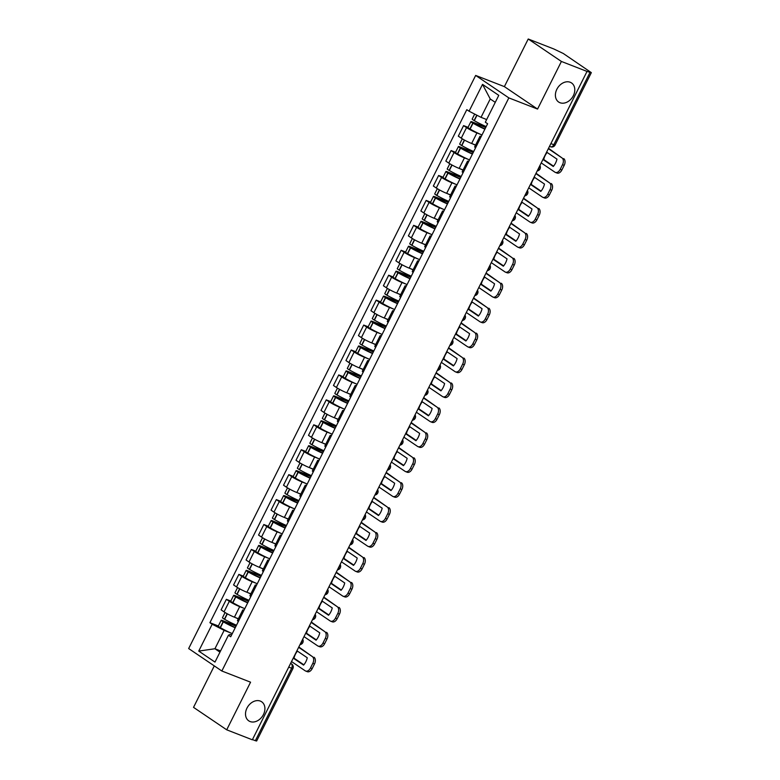 <?xml version="1.0" encoding="UTF-8"?>
<svg xmlns="http://www.w3.org/2000/svg" width="780" height="780" viewBox="0 0 780 780"><rect width="100%" height="100%" fill="white"/><g stroke="black" fill="none" stroke-linecap="round" stroke-linejoin="round"><path stroke-width="1.17" d="M260.335 701.083A11.505 8.755 -55.9 0 1 261.661 701.785A11.505 8.755 -55.9 0 1 262.987 715.387A11.505 8.755 -55.9 0 1 250.088 721.539A11.505 8.755 -55.9 0 1 248.761 720.847A11.505 8.755 -55.9 0 1 247.435 707.245A11.505 8.755 -55.9 0 1 260.335 701.083M570.219 82.261A11.505 8.755 -55.9 0 1 571.545 82.963A11.505 8.755 -55.9 0 1 572.871 96.564A11.505 8.755 -55.9 0 1 559.972 102.716A11.505 8.755 -55.9 0 1 558.646 102.024A11.505 8.755 -55.9 0 1 557.32 88.423A11.505 8.755 -55.9 0 1 570.219 82.261M214.295 665.896L193.528 707.362L226.707 729.817L252.34 739.801L587.028 71.428L561.405 61.454L528.226 39L504.377 86.629L475.663 75.436L188.662 648.55L221.851 671.005L508.843 97.89L537.557 109.073L561.405 61.454M528.226 39L553.849 48.984L563.316 53.508L591.337 72.638L555.077 145.031L553.8 144.729L590.05 72.335L591.337 72.638M226.707 729.817L250.565 682.188L221.851 671.005M288.707 667.163L292.9 668.606L256.639 741L255.362 740.698L291.613 668.304A3.598 2.301 -68.7 0 0 291.281 663.8L290.618 663.351M252.447 739.567L255.362 740.698M590.05 72.335L587.028 71.428M480.314 134.248L476.921 132.931A8.268 0.916 -153.4 0 1 466.547 127.608L463.593 125.609L458.308 136.159L461.263 138.157A8.268 0.916 26.6 0 0 471.637 143.481L475.595 145.022M480.841 137.261A8.268 0.916 -153.4 0 1 479.963 136.295A8.268 0.916 -153.4 0 1 481.26 136.412M468.039 127.345L463.593 125.609M479.963 136.295L474.688 146.845A8.268 0.916 26.6 0 0 475.556 147.81M467.834 159.188L464.431 157.862A8.268 0.916 -153.4 0 1 454.058 152.539L451.113 150.55L445.828 161.089L448.773 163.088A8.268 0.916 26.6 0 0 459.147 168.412L463.115 169.952M468.351 162.191A8.268 0.916 -153.4 0 1 467.483 161.226A8.268 0.916 -153.4 0 1 468.78 161.343M455.549 152.275L451.113 150.55M467.483 161.226L462.199 171.775A8.268 0.916 26.6 0 0 463.066 172.741M455.344 184.119L451.952 182.793A8.268 0.916 -153.4 0 1 441.577 177.47L438.623 175.48L433.339 186.03L436.293 188.019A8.268 0.916 26.6 0 0 446.667 193.343L450.625 194.883M455.871 187.122A8.268 0.916 -153.4 0 1 454.994 186.157A8.268 0.916 -153.4 0 1 456.29 186.274M443.069 177.206L438.623 175.48M454.994 186.157L449.719 196.706A8.268 0.916 26.6 0 0 450.587 197.672M442.865 209.05L439.462 207.724A8.268 0.916 -153.4 0 1 429.088 202.41L426.143 200.411L420.859 210.961L423.803 212.95A8.268 0.916 26.6 0 0 434.177 218.273L438.145 219.814M443.381 212.053A8.268 0.916 -153.4 0 1 442.514 211.088A8.268 0.916 -153.4 0 1 443.81 211.204M430.579 202.137L426.143 200.411M442.514 211.088L437.229 221.637A8.268 0.916 26.6 0 0 438.097 222.602M430.375 233.98L426.982 232.655A8.268 0.916 -153.4 0 1 416.608 227.341L413.654 225.342L408.369 235.891L411.323 237.89A8.268 0.916 26.6 0 0 421.697 243.204L425.656 244.745M430.901 236.983A8.268 0.916 -153.4 0 1 430.024 236.018A8.268 0.916 -153.4 0 1 431.32 236.135M418.099 227.068L413.654 225.342M430.024 236.018L424.749 246.568A8.268 0.916 26.6 0 0 425.617 247.533M417.895 258.911L414.492 257.585A8.268 0.916 -153.4 0 1 404.118 252.272L401.173 250.273L395.889 260.822L398.834 262.821A8.268 0.916 26.6 0 0 409.207 268.135L413.176 269.675M418.411 261.924A8.268 0.916 -153.4 0 1 417.544 260.949A8.268 0.916 -153.4 0 1 418.84 261.066M405.61 252.008L401.173 250.273M417.544 260.949L412.259 271.498A8.268 0.916 26.6 0 0 413.127 272.464M405.405 283.842L402.012 282.516A8.268 0.916 -153.4 0 1 391.638 277.202L388.684 275.203L383.399 285.753L386.353 287.752A8.268 0.916 26.6 0 0 396.727 293.065L400.686 294.616M405.931 286.855A8.268 0.916 -153.4 0 1 405.054 285.88A8.268 0.916 -153.4 0 1 406.351 285.997M393.13 276.939L388.684 275.203M405.054 285.88L399.779 296.429A8.268 0.916 26.6 0 0 400.647 297.404M392.925 308.773L389.522 307.447A8.268 0.916 -153.4 0 1 379.148 302.133L376.204 300.134L370.919 310.684L373.864 312.683A8.268 0.916 26.6 0 0 384.238 317.996L388.206 319.546M393.442 311.785A8.268 0.916 -153.4 0 1 392.574 310.82A8.268 0.916 -153.4 0 1 393.871 310.927M380.64 301.87L376.204 300.134M392.574 310.82L387.29 321.36A8.268 0.916 26.6 0 0 388.157 322.335M380.435 333.703L377.042 332.387A8.268 0.916 -153.4 0 1 366.668 327.064L363.714 325.065L358.43 335.615L361.384 337.613A8.268 0.916 26.6 0 0 371.758 342.927L375.716 344.477M380.952 336.716A8.268 0.916 -153.4 0 1 380.084 335.751A8.268 0.916 -153.4 0 1 381.381 335.868M368.16 326.8L363.714 325.065M380.084 335.751L374.81 346.3A8.268 0.916 26.6 0 0 375.677 347.266M367.945 358.634L364.552 357.318A8.268 0.916 -153.4 0 1 354.178 351.994L351.234 349.996L345.95 360.545L348.894 362.544A8.268 0.916 26.6 0 0 359.268 367.868L363.236 369.408M368.472 361.647A8.268 0.916 -153.4 0 1 367.604 360.682A8.268 0.916 -153.4 0 1 368.901 360.799M355.67 351.731L351.234 349.996M367.604 360.682L362.32 371.231A8.268 0.916 26.6 0 0 363.188 372.197M355.465 383.575L352.072 382.249A8.268 0.916 -153.4 0 1 341.698 376.925L338.744 374.936L333.46 385.476L336.414 387.475A8.268 0.916 26.6 0 0 346.788 392.798L350.747 394.339M355.982 386.578A8.268 0.916 -153.4 0 1 355.115 385.613A8.268 0.916 -153.4 0 1 356.411 385.729M343.19 376.662L338.744 374.936M355.115 385.613L349.84 396.162A8.268 0.916 26.6 0 0 350.707 397.127M342.976 408.505L339.583 407.18A8.268 0.916 -153.4 0 1 329.209 401.856L326.264 399.867L320.98 410.416L323.924 412.406A8.268 0.916 26.6 0 0 334.298 417.729L338.267 419.269M343.502 411.508A8.268 0.916 -153.4 0 1 342.635 410.543A8.268 0.916 -153.4 0 1 343.931 410.66M330.7 401.593L326.264 399.867M342.635 410.543L337.35 421.093A8.268 0.916 26.6 0 0 338.218 422.058M330.496 433.436L327.103 432.11A8.268 0.916 -153.4 0 1 316.729 426.796L313.774 424.798L308.49 435.347L311.444 437.336A8.268 0.916 26.6 0 0 321.818 442.66L325.777 444.2M331.012 436.439A8.268 0.916 -153.4 0 1 330.145 435.474A8.268 0.916 -153.4 0 1 331.441 435.591M318.221 426.523L313.774 424.798M330.145 435.474L324.87 446.023A8.268 0.916 26.6 0 0 325.738 446.989M318.006 458.367L314.613 457.041A8.268 0.916 -153.4 0 1 304.239 451.727L301.294 449.728L296.01 460.278L298.954 462.277A8.268 0.916 26.6 0 0 309.328 467.59L313.297 469.131M318.532 461.37A8.268 0.916 -153.4 0 1 317.665 460.405A8.268 0.916 -153.4 0 1 318.962 460.522M305.731 451.454L301.294 449.728M317.665 460.405L312.38 470.954A8.268 0.916 26.6 0 0 313.248 471.919M305.526 483.298L302.133 481.972A8.268 0.916 -153.4 0 1 291.759 476.658L288.805 474.659L283.52 485.209L286.474 487.207A8.268 0.916 26.6 0 0 296.849 492.521L300.807 494.062M306.043 486.31A8.268 0.916 -153.4 0 1 305.175 485.335A8.268 0.916 -153.4 0 1 306.472 485.452M293.251 476.395L288.805 474.659M305.175 485.335L299.9 495.885A8.268 0.916 26.6 0 0 300.768 496.85M293.036 508.228L289.643 506.902A8.268 0.916 -153.4 0 1 279.269 501.589L276.325 499.59L271.04 510.139L273.985 512.138A8.268 0.916 26.6 0 0 284.359 517.452L288.327 519.002M293.563 511.241A8.268 0.916 -153.4 0 1 292.695 510.266A8.268 0.916 -153.4 0 1 293.992 510.383M280.761 501.325L276.325 499.59M292.695 510.266L287.41 520.816A8.268 0.916 26.6 0 0 288.278 521.791M280.556 533.159L277.154 531.833A8.268 0.916 -153.4 0 1 266.789 526.519L263.835 524.521L258.55 535.07L261.505 537.069A8.268 0.916 26.6 0 0 271.879 542.383L275.837 543.933M281.073 536.172A8.268 0.916 -153.4 0 1 280.205 535.207A8.268 0.916 -153.4 0 1 281.502 535.314M268.281 526.256L263.835 524.521M280.205 535.207L274.93 545.746A8.268 0.916 26.6 0 0 275.798 546.721M268.067 558.09L264.673 556.774A8.268 0.916 -153.4 0 1 254.299 551.45L251.345 549.451L246.07 560.001L249.015 562A8.268 0.916 26.6 0 0 259.389 567.313L263.357 568.864M268.593 561.103A8.268 0.916 -153.4 0 1 267.725 560.137A8.268 0.916 -153.4 0 1 269.022 560.255M255.791 551.187L251.345 549.451M267.725 560.137L262.441 570.687A8.268 0.916 26.6 0 0 263.308 571.652M255.586 583.021L252.184 581.704A8.268 0.916 -153.4 0 1 241.82 576.381L238.865 574.382L233.581 584.932L236.535 586.931A8.268 0.916 26.6 0 0 246.909 592.254L250.868 593.794M256.103 586.033A8.268 0.916 -153.4 0 1 255.235 585.068A8.268 0.916 -153.4 0 1 256.532 585.185M243.311 576.118L238.865 574.382M255.235 585.068L249.961 595.618A8.268 0.916 26.6 0 0 250.828 596.583M243.097 607.961L239.704 606.635A8.268 0.916 -153.4 0 1 229.33 601.312L226.375 599.323L221.101 609.862L224.045 611.861A8.268 0.916 26.6 0 0 234.419 617.185L238.387 618.725M243.623 610.964A8.268 0.916 -153.4 0 1 242.755 609.999A8.268 0.916 -153.4 0 1 244.052 610.116M230.822 601.048L226.375 599.323M242.755 609.999L237.471 620.548A8.268 0.916 26.6 0 0 238.339 621.514M495.271 102.365L490.23 98.962L481.026 117.341L486.671 119.535M481.026 117.341L469.082 111.209L482.527 84.367L498.771 95.355L485.326 122.207L487.607 123.747L230.704 636.773L228.433 635.232L214.987 662.083L198.734 651.085L212.179 624.234L224.133 630.357L214.929 648.745L219.96 652.148M469.082 111.209L466.801 109.678L209.908 622.693L212.179 624.234M475.663 75.436L508.843 97.89M504.377 86.629L537.557 109.073M220.564 650.939L214.929 648.745L198.734 651.085M230.617 632.892L224.133 630.357M228.433 635.232L230.129 634.423L231.592 634.988M218.341 625.979L209.908 622.693M482.527 84.367L490.23 98.962M543.046 159.266L543.728 159.53A11.154 7.137 111.3 0 1 545.132 155.561A11.154 7.137 111.3 0 1 547.141 152.48M486.184 126.584A13.669 1.511 -153.4 0 1 474.298 120.656L474.103 120.539A4.543 0.497 -153.4 0 1 472.173 119.087L474.679 114.085M484.868 118.833A13.669 1.511 26.6 0 0 486.613 119.652M485.862 127.218L472.514 122.021A4.543 0.497 26.6 0 0 470.896 121.641A4.543 0.497 26.6 0 0 472.826 123.103L473.021 123.211A13.669 1.511 26.6 0 0 484.897 129.149M470.896 121.641L467.971 127.472A4.543 0.497 26.6 0 0 469.901 128.934L470.096 129.051A13.669 1.511 26.6 0 0 481.981 134.979M485.043 128.866A11.329 1.248 -153.4 0 1 474.113 123.513L472.982 122.684L473.772 122.869L485.716 127.52M541.222 162.913L554.892 172.166A5.392 3.451 -68.7 0 0 555.341 172.399A5.392 3.451 -68.7 0 0 560.196 169.338L562.517 164.697A5.392 3.451 -68.7 0 0 562.019 157.94L548.525 148.327M548.34 148.688L562.019 157.94M543.728 159.53L553.547 166.169M563.696 158.594A5.392 3.451 111.3 0 1 564.193 165.35L562.517 164.697M560.196 169.338L561.873 169.991L564.193 165.35M561.873 169.991A5.392 3.451 111.3 0 1 557.008 173.053L555.341 172.399M546.624 152.12L556.969 159.12A11.154 7.137 -68.7 0 1 553.283 166.481L542.938 159.471M530.566 184.197L531.239 184.46A11.154 7.137 111.3 0 1 532.652 180.492A11.154 7.137 111.3 0 1 534.661 177.411M473.694 151.515A13.669 1.511 -153.4 0 1 461.819 145.587L461.614 145.47A4.543 0.497 -153.4 0 1 459.693 144.017L462.286 138.82M472.387 143.764A13.669 1.511 26.6 0 0 475.507 145.207M473.382 152.159L460.024 146.952A4.543 0.497 26.6 0 0 458.406 146.572A4.543 0.497 26.6 0 0 460.337 148.034L460.531 148.142A13.669 1.511 26.6 0 0 472.417 154.079M458.406 146.572L455.491 152.402A4.543 0.497 26.6 0 0 457.411 153.865L457.616 153.982A13.669 1.511 26.6 0 0 469.492 159.91M472.553 153.797A11.329 1.248 -153.4 0 1 461.633 148.444L460.502 147.615L461.282 147.8L473.226 152.461M528.733 187.844L542.412 197.096A5.392 3.451 -68.7 0 0 542.851 197.33A5.392 3.451 -68.7 0 0 547.716 194.269L550.036 189.628A5.392 3.451 -68.7 0 0 549.529 182.871L536.035 173.257M535.86 173.618L549.529 182.871M531.239 184.46L541.067 191.11M551.207 183.524A5.392 3.451 111.3 0 1 551.704 190.281L550.036 189.628M547.716 194.269L549.383 194.922L551.704 190.281M549.383 194.922A5.392 3.451 111.3 0 1 544.528 197.983L542.851 197.33M534.134 177.06L544.479 184.06A11.154 7.137 -68.7 0 1 540.803 191.412L530.458 184.411M518.076 209.128L518.758 209.391A11.154 7.137 111.3 0 1 520.163 205.423A11.154 7.137 111.3 0 1 522.171 202.342M461.214 176.455A13.669 1.511 -153.4 0 1 449.329 170.518L449.134 170.41A4.543 0.497 -153.4 0 1 447.203 168.948L449.806 163.751M459.898 168.704A13.669 1.511 26.6 0 0 463.018 170.137M460.892 177.089L447.544 171.883A4.543 0.497 26.6 0 0 445.926 171.502A4.543 0.497 26.6 0 0 447.856 172.965L448.052 173.082A13.669 1.511 26.6 0 0 459.927 179.01M445.926 171.502L443.001 177.333A4.543 0.497 26.6 0 0 444.931 178.796L445.127 178.912A13.669 1.511 26.6 0 0 457.012 184.841M460.063 178.737A11.329 1.248 -153.4 0 1 449.144 173.374L448.012 172.546L448.802 172.731L460.746 177.392M516.253 212.774L529.922 222.027A5.392 3.451 -68.7 0 0 530.371 222.261A5.392 3.451 -68.7 0 0 535.226 219.2L537.547 214.568A5.392 3.451 -68.7 0 0 537.05 207.802L523.556 198.188M523.37 198.549L537.05 207.802M518.758 209.391L528.577 216.041M538.726 208.455A5.392 3.451 111.3 0 1 539.224 215.212L537.547 214.568M535.226 219.2L536.903 219.853L539.224 215.212M536.903 219.853A5.392 3.451 111.3 0 1 532.038 222.914L530.371 222.261M521.654 201.991L531.999 208.991A11.154 7.137 -68.7 0 1 528.313 216.343L517.969 209.342M505.586 234.059L506.269 234.322A11.154 7.137 111.3 0 1 507.683 230.353A11.154 7.137 111.3 0 1 509.691 227.272M448.724 201.386A13.669 1.511 -153.4 0 1 436.849 195.448L436.644 195.341A4.543 0.497 -153.4 0 1 434.723 193.879L437.317 188.682M447.418 193.635A13.669 1.511 26.6 0 0 450.538 195.068M448.412 202.02L435.055 196.814A4.543 0.497 26.6 0 0 433.436 196.433A4.543 0.497 26.6 0 0 435.367 197.896L435.562 198.013A13.669 1.511 26.6 0 0 447.447 203.941M433.436 196.433L430.521 202.274A4.543 0.497 26.6 0 0 432.442 203.726L432.647 203.843A13.669 1.511 26.6 0 0 444.522 209.771M447.584 203.668A11.329 1.248 -153.4 0 1 436.663 198.305L448.256 202.322M503.763 237.705L517.442 246.958A5.392 3.451 -68.7 0 0 517.881 247.192A5.392 3.451 -68.7 0 0 522.746 244.13L525.067 239.499A5.392 3.451 -68.7 0 0 524.56 232.742L511.066 223.129M510.89 223.48L524.56 232.742M506.269 234.322L516.097 240.971M526.237 233.386A5.392 3.451 111.3 0 1 526.734 240.152L525.067 239.499M522.746 244.13L524.413 244.784L526.734 240.152M524.413 244.784A5.392 3.451 111.3 0 1 519.558 247.845L517.881 247.192M509.165 226.922L519.509 233.922A11.154 7.137 -68.7 0 1 515.833 241.274L505.489 234.273M493.106 258.989L493.789 259.252A11.154 7.137 111.3 0 1 495.193 255.284A11.154 7.137 111.3 0 1 497.201 252.203M436.244 226.317A13.669 1.511 -153.4 0 1 424.359 220.379L424.164 220.272A4.543 0.497 -153.4 0 1 422.233 218.809L424.837 213.613M434.928 218.566A13.669 1.511 26.6 0 0 438.048 219.999M435.923 226.951L422.575 221.744A4.543 0.497 26.6 0 0 420.956 221.364A4.543 0.497 26.6 0 0 422.887 222.826L423.082 222.944A13.669 1.511 26.6 0 0 434.957 228.871M420.956 221.364L418.031 227.204A4.543 0.497 26.6 0 0 419.962 228.657L420.157 228.774A13.669 1.511 26.6 0 0 432.042 234.702M435.094 228.599A11.329 1.248 -153.4 0 1 424.174 223.236L435.776 227.253M491.283 262.636L504.952 271.889A5.392 3.451 -68.7 0 0 505.401 272.123A5.392 3.451 -68.7 0 0 510.257 269.061L512.577 264.43A5.392 3.451 -68.7 0 0 512.08 257.673L498.586 248.059M498.401 248.41L512.08 257.673M493.789 259.252L503.607 265.902M513.757 258.317A5.392 3.451 111.3 0 1 514.254 265.083L512.577 264.43M510.257 269.061L511.933 269.714L514.254 265.083M511.933 269.714A5.392 3.451 111.3 0 1 507.068 272.776L505.401 272.123M496.685 251.852L507.029 258.853A11.154 7.137 -68.7 0 1 503.344 266.204L492.999 259.204M480.616 283.92L481.299 284.183A11.154 7.137 111.3 0 1 482.713 280.225A11.154 7.137 111.3 0 1 484.721 277.134M423.755 251.248A13.669 1.511 -153.4 0 1 411.879 245.32L411.674 245.203A4.543 0.497 -153.4 0 1 409.744 243.74L412.347 238.543M422.448 243.496A13.669 1.511 26.6 0 0 425.568 244.93M423.442 251.881L410.085 246.675A4.543 0.497 26.6 0 0 408.466 246.295A4.543 0.497 26.6 0 0 410.397 247.757L410.592 247.874A13.669 1.511 26.6 0 0 422.477 253.802M408.466 246.295L405.551 252.135A4.543 0.497 26.6 0 0 407.472 253.588L407.677 253.705A13.669 1.511 26.6 0 0 419.552 259.633M422.614 253.529A11.329 1.248 -153.4 0 1 411.694 248.167L423.286 252.184M478.793 287.567L492.473 296.829A5.392 3.451 -68.7 0 0 492.911 297.053A5.392 3.451 -68.7 0 0 497.776 293.992L500.097 289.36A5.392 3.451 -68.7 0 0 499.59 282.604L486.096 272.99M485.921 273.351L499.59 282.604M481.299 284.183L491.127 290.833M501.267 283.257A5.392 3.451 111.3 0 1 501.764 290.014L500.097 289.36M497.776 293.992L499.444 294.645L501.764 290.014M499.444 294.645A5.392 3.451 111.3 0 1 494.588 297.706L492.911 297.053M484.195 276.783L494.54 283.784A11.154 7.137 -68.7 0 1 490.864 291.135L480.519 284.135M468.136 308.851L468.819 309.114A11.154 7.137 111.3 0 1 470.223 305.156A11.154 7.137 111.3 0 1 472.231 302.065M411.274 276.178A13.669 1.511 -153.4 0 1 399.389 270.25L399.194 270.133A4.543 0.497 -153.4 0 1 397.264 268.671L399.867 263.474M409.958 268.427A13.669 1.511 26.6 0 0 413.078 269.86M410.953 276.812L397.605 271.615A4.543 0.497 26.6 0 0 395.986 271.235A4.543 0.497 26.6 0 0 397.917 272.688L398.112 272.805A13.669 1.511 26.6 0 0 409.988 278.733M395.986 271.235L393.061 277.066A4.543 0.497 26.6 0 0 394.992 278.528L395.187 278.635A13.669 1.511 26.6 0 0 407.072 284.573M410.124 278.46A11.329 1.248 -153.4 0 1 399.204 273.098L410.806 277.115M466.313 312.507L479.983 321.76A5.392 3.451 -68.7 0 0 480.431 321.994A5.392 3.451 -68.7 0 0 485.287 318.923L487.607 314.291A5.392 3.451 -68.7 0 0 487.11 307.535L473.616 297.921M473.431 298.282L487.11 307.535M468.819 309.114L478.637 315.764M488.787 308.188A5.392 3.451 111.3 0 1 489.284 314.944L487.607 314.291M485.287 318.923L486.964 319.576L489.284 314.944M486.964 319.576A5.392 3.451 111.3 0 1 482.098 322.637L480.431 321.994M471.715 301.714L482.06 308.714A11.154 7.137 -68.7 0 1 478.374 316.066L468.029 309.065M455.647 333.781L456.329 334.045A11.154 7.137 111.3 0 1 457.743 330.086A11.154 7.137 111.3 0 1 459.752 327.005M398.785 301.109A13.669 1.511 -153.4 0 1 386.909 295.181L386.704 295.064A4.543 0.497 -153.4 0 1 384.774 293.602L387.377 288.405M397.478 293.358A13.669 1.511 26.6 0 0 400.598 294.801M398.473 301.743L385.115 296.546A4.543 0.497 26.6 0 0 383.497 296.166A4.543 0.497 26.6 0 0 385.427 297.619L385.622 297.736A13.669 1.511 26.6 0 0 397.507 303.664M383.497 296.166L380.581 301.997A4.543 0.497 26.6 0 0 382.502 303.459L382.707 303.566A13.669 1.511 26.6 0 0 394.582 309.504M397.644 303.391A11.329 1.248 -153.4 0 1 386.724 298.028L398.317 302.045M453.823 337.438L467.503 346.69A5.392 3.451 -68.7 0 0 467.941 346.924A5.392 3.451 -68.7 0 0 472.807 343.853L475.127 339.222A5.392 3.451 -68.7 0 0 474.62 332.465L461.126 322.852M460.951 323.212L474.62 332.465M456.329 334.045L466.157 340.694M476.297 333.119A5.392 3.451 111.3 0 1 476.794 339.875L475.127 339.222M472.807 343.853L474.474 344.506L476.794 339.875M474.474 344.506A5.392 3.451 111.3 0 1 469.619 347.578L467.941 346.924M459.225 326.644L469.57 333.645A11.154 7.137 -68.7 0 1 465.894 340.997L455.54 333.996M443.167 358.712L443.849 358.985A11.154 7.137 111.3 0 1 445.253 355.017A11.154 7.137 111.3 0 1 447.262 351.936M386.305 326.04A13.669 1.511 -153.4 0 1 374.419 320.112L374.224 319.995A4.543 0.497 -153.4 0 1 372.294 318.542L374.897 313.346M384.988 318.289A13.669 1.511 26.6 0 0 388.108 319.732M385.983 326.674L372.635 321.477A4.543 0.497 26.6 0 0 371.017 321.097A4.543 0.497 26.6 0 0 372.947 322.559L373.142 322.666A13.669 1.511 26.6 0 0 385.018 328.604M371.017 321.097L368.092 326.927A4.543 0.497 26.6 0 0 370.022 328.39L370.217 328.497A13.669 1.511 26.6 0 0 382.102 334.435M385.154 328.322A11.329 1.248 -153.4 0 1 374.234 322.959L385.837 326.976M441.344 362.369L455.013 371.621A5.392 3.451 -68.7 0 0 455.462 371.855A5.392 3.451 -68.7 0 0 460.317 368.794L462.637 364.153A5.392 3.451 -68.7 0 0 462.14 357.396L448.636 347.782M448.461 348.143L462.14 357.396M443.849 358.985L453.668 365.625M463.817 358.049A5.392 3.451 111.3 0 1 464.315 364.806L462.637 364.153M460.317 368.794L461.994 369.437L464.315 364.806M461.994 369.437A5.392 3.451 111.3 0 1 457.129 372.508L455.462 371.855M446.745 351.575L457.09 358.576A11.154 7.137 -68.7 0 1 453.404 365.927L443.06 358.927M430.677 383.653L431.36 383.916A11.154 7.137 111.3 0 1 432.773 379.948A11.154 7.137 111.3 0 1 434.782 376.867M373.815 350.971A13.669 1.511 -153.4 0 1 361.94 345.043L361.735 344.926A4.543 0.497 -153.4 0 1 359.804 343.473L362.407 338.276M372.508 343.219A13.669 1.511 26.6 0 0 375.628 344.662M373.503 351.604L360.145 346.408A4.543 0.497 26.6 0 0 358.527 346.027A4.543 0.497 26.6 0 0 360.457 347.49L360.652 347.597A13.669 1.511 26.6 0 0 372.538 353.535M358.527 346.027L355.612 351.858A4.543 0.497 26.6 0 0 357.532 353.32L357.737 353.438A13.669 1.511 26.6 0 0 369.613 359.365M372.674 353.252A11.329 1.248 -153.4 0 1 361.754 347.899L360.623 347.071L361.403 347.256L373.347 351.907M428.854 387.299L442.533 396.552A5.392 3.451 -68.7 0 0 442.972 396.786A5.392 3.451 -68.7 0 0 447.837 393.724L450.157 389.084A5.392 3.451 -68.7 0 0 449.651 382.327L436.156 372.713M435.981 373.074L449.651 382.327M431.36 383.916L441.188 390.556M451.327 382.98A5.392 3.451 111.3 0 1 451.825 389.737L450.157 389.084M447.837 393.724L449.504 394.378L451.825 389.737M449.504 394.378A5.392 3.451 111.3 0 1 444.649 397.439L442.972 396.786M434.255 376.506L444.6 383.516A11.154 7.137 -68.7 0 1 440.924 390.868L430.57 383.857M418.197 408.584L418.87 408.847A11.154 7.137 111.3 0 1 420.284 404.878A11.154 7.137 111.3 0 1 422.292 401.798M361.335 375.901A13.669 1.511 -153.4 0 1 349.45 369.973L349.255 369.856A4.543 0.497 -153.4 0 1 347.324 368.404L349.927 363.207M360.019 368.15A13.669 1.511 26.6 0 0 363.139 369.593M361.013 376.545L347.665 371.339A4.543 0.497 26.6 0 0 346.047 370.958A4.543 0.497 26.6 0 0 347.977 372.421L348.173 372.528A13.669 1.511 26.6 0 0 360.048 378.466M346.047 370.958L343.122 376.789A4.543 0.497 26.6 0 0 345.052 378.251L345.248 378.368A13.669 1.511 26.6 0 0 357.133 384.296M360.185 378.183A11.329 1.248 -153.4 0 1 349.264 372.83L348.133 372.002L348.923 372.187L360.867 376.847M416.364 412.23L430.043 421.483A5.392 3.451 -68.7 0 0 430.492 421.717A5.392 3.451 -68.7 0 0 435.347 418.655L437.668 414.014A5.392 3.451 -68.7 0 0 437.171 407.257L423.667 397.644M423.491 398.005L437.171 407.257M418.87 408.847L428.698 415.496M438.848 407.911A5.392 3.451 111.3 0 1 439.345 414.668L437.668 414.014M435.347 418.655L437.024 419.308L439.345 414.668M437.024 419.308A5.392 3.451 111.3 0 1 432.159 422.37L430.492 421.717M421.775 401.447L432.12 408.447A11.154 7.137 -68.7 0 1 428.435 415.798L418.09 408.798M405.707 433.514L406.39 433.777A11.154 7.137 111.3 0 1 407.803 429.809A11.154 7.137 111.3 0 1 409.812 426.728M348.845 400.842A13.669 1.511 -153.4 0 1 336.97 394.904L336.765 394.797A4.543 0.497 -153.4 0 1 334.834 393.334L337.438 388.138M347.539 393.091A13.669 1.511 26.6 0 0 350.659 394.524M348.533 401.476L335.176 396.269A4.543 0.497 26.6 0 0 333.557 395.889A4.543 0.497 26.6 0 0 335.488 397.351L335.683 397.469A13.669 1.511 26.6 0 0 347.568 403.397M333.557 395.889L330.642 401.719A4.543 0.497 26.6 0 0 332.563 403.182L332.767 403.299A13.669 1.511 26.6 0 0 344.643 409.227M347.704 403.123A11.329 1.248 -153.4 0 1 336.784 397.761L335.654 396.932L336.433 397.118L348.377 401.778M403.884 437.161L417.563 446.413A5.392 3.451 -68.7 0 0 418.002 446.648A5.392 3.451 -68.7 0 0 422.867 443.586L425.188 438.955A5.392 3.451 -68.7 0 0 424.681 432.188L411.187 422.575M411.011 422.935L424.681 432.188M406.39 433.777L416.218 440.427M426.358 432.841A5.392 3.451 111.3 0 1 426.855 439.598L425.188 438.955M422.867 443.586L424.534 444.239L426.855 439.598M424.534 444.239A5.392 3.451 111.3 0 1 419.679 447.301L418.002 446.648M409.285 426.377L419.63 433.378A11.154 7.137 -68.7 0 1 415.954 440.729L405.6 433.729M393.227 458.445L393.9 458.708A11.154 7.137 111.3 0 1 395.314 454.74A11.154 7.137 111.3 0 1 397.322 451.659M336.365 425.773A13.669 1.511 -153.4 0 1 324.48 419.835L324.285 419.728A4.543 0.497 -153.4 0 1 322.354 418.265L324.958 413.069M335.049 418.022A13.669 1.511 26.6 0 0 338.169 419.455M336.043 426.406L322.696 421.2A4.543 0.497 26.6 0 0 321.077 420.82A4.543 0.497 26.6 0 0 323.008 422.282L323.203 422.399A13.669 1.511 26.6 0 0 335.078 428.327M321.077 420.82L318.152 426.66A4.543 0.497 26.6 0 0 320.083 428.113L320.278 428.23A13.669 1.511 26.6 0 0 332.163 434.158M335.215 428.054A11.329 1.248 -153.4 0 1 324.295 422.692L335.897 426.709M391.394 462.091L405.073 471.344A5.392 3.451 -68.7 0 0 405.522 471.578A5.392 3.451 -68.7 0 0 410.377 468.517L412.698 463.885A5.392 3.451 -68.7 0 0 412.201 457.129L398.697 447.515M398.522 447.866L412.201 457.129M393.9 458.708L403.728 465.358M413.868 457.772A5.392 3.451 111.3 0 1 414.375 464.539L412.698 463.885M410.377 468.517L412.055 469.17L414.375 464.539M412.055 469.17A5.392 3.451 111.3 0 1 407.189 472.231L405.522 471.578M396.805 451.308L407.15 458.308A11.154 7.137 -68.7 0 1 403.465 465.66L393.12 458.659M380.738 483.376L381.42 483.639A11.154 7.137 111.3 0 1 382.834 479.671A11.154 7.137 111.3 0 1 384.842 476.59M323.875 450.703A13.669 1.511 -153.4 0 1 312 444.766L311.795 444.659A4.543 0.497 -153.4 0 1 309.865 443.196L312.468 437.999M322.569 442.952A13.669 1.511 26.6 0 0 325.689 444.385M323.564 451.337L310.206 446.131A4.543 0.497 26.6 0 0 308.587 445.75A4.543 0.497 26.6 0 0 310.518 447.213L310.713 447.33A13.669 1.511 26.6 0 0 322.598 453.258M308.587 445.75L305.662 451.591A4.543 0.497 26.6 0 0 307.593 453.043L307.798 453.16A13.669 1.511 26.6 0 0 319.673 459.089M322.735 452.985A11.329 1.248 -153.4 0 1 311.815 447.623L323.407 451.639M378.914 487.022L392.594 496.285A5.392 3.451 -68.7 0 0 393.032 496.509A5.392 3.451 -68.7 0 0 397.898 493.447L400.218 488.816A5.392 3.451 -68.7 0 0 399.711 482.06L386.217 472.446M386.041 472.807L399.711 482.06M381.42 483.639L391.248 490.288M401.388 482.713A5.392 3.451 111.3 0 1 401.885 489.469L400.218 488.816M397.898 493.447L399.565 494.101L401.885 489.469M399.565 494.101A5.392 3.451 111.3 0 1 394.709 497.162L393.032 496.509M384.316 476.239L394.66 483.239A11.154 7.137 -68.7 0 1 390.985 490.591L380.63 483.59M368.257 508.307L368.93 508.57A11.154 7.137 111.3 0 1 370.344 504.611A11.154 7.137 111.3 0 1 372.352 501.52M311.395 475.634A13.669 1.511 -153.4 0 1 299.51 469.706L299.315 469.589A4.543 0.497 -153.4 0 1 297.385 468.127L299.988 462.93M310.079 467.883A13.669 1.511 26.6 0 0 313.199 469.316M311.074 476.268L297.726 471.061A4.543 0.497 26.6 0 0 296.107 470.681A4.543 0.497 26.6 0 0 298.028 472.144L298.233 472.261A13.669 1.511 26.6 0 0 310.108 478.189M296.107 470.681L293.183 476.522A4.543 0.497 26.6 0 0 295.113 477.974L295.308 478.091A13.669 1.511 26.6 0 0 307.193 484.029M310.245 477.916A11.329 1.248 -153.4 0 1 299.325 472.553L310.918 476.57M366.424 511.953L380.104 521.216A5.392 3.451 -68.7 0 0 380.552 521.44A5.392 3.451 -68.7 0 0 385.408 518.378L387.728 513.747A5.392 3.451 -68.7 0 0 387.231 506.99L373.727 497.377M373.552 497.738L387.231 506.99M368.93 508.57L378.758 515.219M388.898 507.643A5.392 3.451 111.3 0 1 389.405 514.4L387.728 513.747M385.408 518.378L387.085 519.032L389.405 514.4M387.085 519.032A5.392 3.451 111.3 0 1 382.219 522.093L380.552 521.44M371.836 501.169L382.18 508.17A11.154 7.137 -68.7 0 1 378.495 515.521L368.15 508.521M355.768 533.237L356.45 533.5A11.154 7.137 111.3 0 1 357.864 529.542A11.154 7.137 111.3 0 1 359.873 526.451M298.906 500.565A13.669 1.511 -153.4 0 1 287.03 494.637L286.825 494.52A4.543 0.497 -153.4 0 1 284.895 493.058L287.498 487.861M297.599 492.814A13.669 1.511 26.6 0 0 300.719 494.247M298.584 501.199L285.236 496.002A4.543 0.497 26.6 0 0 283.618 495.622A4.543 0.497 26.6 0 0 285.548 497.075L285.743 497.191A13.669 1.511 26.6 0 0 297.628 503.119M283.618 495.622L280.693 501.452A4.543 0.497 26.6 0 0 282.623 502.915L282.828 503.022A13.669 1.511 26.6 0 0 294.703 508.96M297.765 502.846A11.329 1.248 -153.4 0 1 286.845 497.484L298.438 501.501M353.944 536.893L367.624 546.146A5.392 3.451 -68.7 0 0 368.062 546.38A5.392 3.451 -68.7 0 0 372.928 543.309L375.248 538.678A5.392 3.451 -68.7 0 0 374.741 531.921L361.247 522.308M361.072 522.668L374.741 531.921M356.45 533.5L366.278 540.15M376.418 532.574A5.392 3.451 111.3 0 1 376.915 539.331L375.248 538.678M372.928 543.309L374.595 543.962L376.915 539.331M374.595 543.962A5.392 3.451 111.3 0 1 369.74 547.024L368.062 546.38M359.346 526.1L369.691 533.101A11.154 7.137 -68.7 0 1 366.015 540.452L355.66 533.452M343.288 558.168L343.96 558.431A11.154 7.137 111.3 0 1 345.374 554.473A11.154 7.137 111.3 0 1 347.383 551.392M286.426 525.496A13.669 1.511 -153.4 0 1 274.54 519.568L274.346 519.451A4.543 0.497 -153.4 0 1 272.415 517.988L275.018 512.792M285.11 517.745A13.669 1.511 26.6 0 0 288.229 519.188M286.104 526.13L272.756 520.933A4.543 0.497 26.6 0 0 271.138 520.553A4.543 0.497 26.6 0 0 273.058 522.005L273.263 522.122A13.669 1.511 26.6 0 0 285.139 528.05M271.138 520.553L268.213 526.383A4.543 0.497 26.6 0 0 270.143 527.846L270.338 527.953A13.669 1.511 26.6 0 0 282.224 533.89M285.275 527.777A11.329 1.248 -153.4 0 1 274.355 522.415L285.948 526.432M341.455 561.824L355.134 571.077A5.392 3.451 -68.7 0 0 355.582 571.311A5.392 3.451 -68.7 0 0 360.438 568.24L362.758 563.608A5.392 3.451 -68.7 0 0 362.261 556.852L348.757 547.238M348.582 547.599L362.261 556.852M343.96 558.431L353.788 565.081M363.928 557.505A5.392 3.451 111.3 0 1 364.435 564.262L362.758 563.608M360.438 568.24L362.115 568.893L364.435 564.262M362.115 568.893A5.392 3.451 111.3 0 1 357.25 571.964L355.582 571.311M346.866 551.031L357.211 558.032A11.154 7.137 -68.7 0 1 353.525 565.383L343.18 558.383M330.798 583.108L331.481 583.372A11.154 7.137 111.3 0 1 332.894 579.404A11.154 7.137 111.3 0 1 334.903 576.322M273.936 550.426A13.669 1.511 -153.4 0 1 262.06 544.499L261.856 544.382A4.543 0.497 -153.4 0 1 259.925 542.929L262.529 537.732M272.63 542.675A13.669 1.511 26.6 0 0 275.75 544.118M273.614 551.06L260.267 545.864A4.543 0.497 26.6 0 0 258.648 545.483A4.543 0.497 26.6 0 0 260.578 546.946L260.773 547.053A13.669 1.511 26.6 0 0 272.659 552.991M258.648 545.483L255.723 551.314A4.543 0.497 26.6 0 0 257.654 552.776L257.858 552.893A13.669 1.511 26.6 0 0 269.734 558.821M272.795 552.708A11.329 1.248 -153.4 0 1 261.875 547.346L273.468 551.362M328.975 586.755L342.654 596.008A5.392 3.451 -68.7 0 0 343.093 596.242A5.392 3.451 -68.7 0 0 347.958 593.18L350.279 588.539A5.392 3.451 -68.7 0 0 349.772 581.783L336.277 572.169M336.092 572.53L349.772 581.783M331.481 583.372L341.308 590.011M351.448 582.436A5.392 3.451 111.3 0 1 351.946 589.192L350.279 588.539M347.958 593.18L349.625 593.824L351.946 589.192M349.625 593.824A5.392 3.451 111.3 0 1 344.77 596.895L343.093 596.242M334.376 575.962L344.721 582.962A11.154 7.137 -68.7 0 1 341.045 590.314L330.691 583.313M318.318 608.039L318.991 608.303A11.154 7.137 111.3 0 1 320.404 604.334A11.154 7.137 111.3 0 1 322.413 601.253M261.456 575.357A13.669 1.511 -153.4 0 1 249.571 569.429L249.376 569.312A4.543 0.497 -153.4 0 1 247.445 567.859L250.048 562.663M260.14 567.606A13.669 1.511 26.6 0 0 263.26 569.049M261.134 575.991L247.777 570.794A4.543 0.497 26.6 0 0 246.168 570.414A4.543 0.497 26.6 0 0 248.089 571.876L248.293 571.984A13.669 1.511 26.6 0 0 260.169 577.922M246.168 570.414L243.243 576.245A4.543 0.497 26.6 0 0 245.173 577.707L245.368 577.824A13.669 1.511 26.6 0 0 257.254 583.752M260.305 577.639A11.329 1.248 -153.4 0 1 249.386 572.286L248.255 571.457L249.034 571.642L260.978 576.293M316.485 611.686L330.164 620.938A5.392 3.451 -68.7 0 0 330.613 621.173A5.392 3.451 -68.7 0 0 335.468 618.111L337.789 613.47A5.392 3.451 -68.7 0 0 337.291 606.713L323.788 597.1M323.612 597.46L337.291 606.713M318.991 608.303L328.819 614.942M338.959 607.367A5.392 3.451 111.3 0 1 339.466 614.123L337.789 613.47M335.468 618.111L337.145 618.764L339.466 614.123M337.145 618.764A5.392 3.451 111.3 0 1 332.28 621.826L330.613 621.173M321.896 600.892L332.241 607.903A11.154 7.137 -68.7 0 1 328.555 615.254L318.211 608.254M305.828 632.97L306.511 633.233A11.154 7.137 111.3 0 1 307.924 629.265A11.154 7.137 111.3 0 1 309.933 626.184M248.966 600.298A13.669 1.511 -153.4 0 1 237.081 594.36L236.886 594.243A4.543 0.497 -153.4 0 1 234.955 592.79L237.559 587.593M247.66 592.547A13.669 1.511 26.6 0 0 250.78 593.98M248.644 600.932L235.297 595.725A4.543 0.497 26.6 0 0 233.678 595.345A4.543 0.497 26.6 0 0 235.609 596.807L235.804 596.914A13.669 1.511 26.6 0 0 247.689 602.852M233.678 595.345L230.753 601.175A4.543 0.497 26.6 0 0 232.684 602.638L232.889 602.755A13.669 1.511 26.6 0 0 244.764 608.683M247.826 602.579A11.329 1.248 -153.4 0 1 236.905 597.217L235.765 596.388L236.554 596.573L248.498 601.234M304.005 636.617L317.684 645.869A5.392 3.451 -68.7 0 0 318.123 646.103A5.392 3.451 -68.7 0 0 322.988 643.042L325.309 638.401A5.392 3.451 -68.7 0 0 324.802 631.644L311.308 622.03M311.123 622.391L324.802 631.644M306.511 633.233L316.329 639.883M326.479 632.297A5.392 3.451 111.3 0 1 326.976 639.054L325.309 638.401M322.988 643.042L324.656 643.695L326.976 639.054M324.656 643.695A5.392 3.451 111.3 0 1 319.8 646.756L318.123 646.103M309.406 625.833L319.751 632.833A11.154 7.137 -68.7 0 1 316.075 640.185L305.721 633.184M293.348 657.901L294.021 658.164A11.154 7.137 111.3 0 1 295.435 654.196A11.154 7.137 111.3 0 1 297.443 651.115M236.486 625.228A13.669 1.511 -153.4 0 1 224.601 619.291L224.406 619.183A4.543 0.497 -153.4 0 1 222.476 617.721L225.079 612.524M235.17 617.477A13.669 1.511 26.6 0 0 238.29 618.91M236.165 625.862L222.807 620.656A4.543 0.497 26.6 0 0 221.198 620.275A4.543 0.497 26.6 0 0 223.119 621.738L223.324 621.855A13.669 1.511 26.6 0 0 235.199 627.783M221.198 620.275L218.273 626.106A4.543 0.497 26.6 0 0 220.204 627.568L220.399 627.685A13.669 1.511 26.6 0 0 232.284 633.614M235.336 627.51A11.329 1.248 -153.4 0 1 224.416 622.148L223.285 621.328L224.065 621.504L236.008 626.164M291.515 661.547L305.194 670.8A5.392 3.451 -68.7 0 0 305.643 671.034A5.392 3.451 -68.7 0 0 310.498 667.972L312.819 663.341A5.392 3.451 -68.7 0 0 312.322 656.575L298.818 646.961M298.642 647.322L312.322 656.575M294.021 658.164L303.849 664.813M313.989 657.228A5.392 3.451 111.3 0 1 314.496 663.985L312.819 663.341M310.498 667.972L312.175 668.626L314.496 663.985M312.175 668.626A5.392 3.451 111.3 0 1 307.31 671.687L305.643 671.034M296.917 650.764L307.271 657.764A11.154 7.137 -68.7 0 1 303.586 665.116L293.241 658.115M300.378 643.87A3.598 2.301 -68.7 0 0 301.519 642.369A3.598 2.301 -68.7 0 0 302.075 640.458M312.858 618.93A3.598 2.301 -68.7 0 0 314.008 617.428A3.598 2.301 -68.7 0 0 314.564 615.527M325.348 593.999A3.598 2.301 -68.7 0 0 326.498 592.498A3.598 2.301 -68.7 0 0 327.044 590.596M337.828 569.068A3.598 2.301 -68.7 0 0 338.978 567.567A3.598 2.301 -68.7 0 0 339.534 565.666M350.317 544.138A3.598 2.301 -68.7 0 0 351.468 542.636A3.598 2.301 -68.7 0 0 352.014 540.735M362.798 519.207A3.598 2.301 -68.7 0 0 363.948 517.706A3.598 2.301 -68.7 0 0 364.504 515.804M375.287 494.276A3.598 2.301 -68.7 0 0 376.438 492.775A3.598 2.301 -68.7 0 0 376.984 490.873M387.767 469.345A3.598 2.301 -68.7 0 0 388.918 467.844A3.598 2.301 -68.7 0 0 389.473 465.943M400.257 444.415A3.598 2.301 -68.7 0 0 401.407 442.913A3.598 2.301 -68.7 0 0 401.953 441.012M412.737 419.484A3.598 2.301 -68.7 0 0 413.887 417.982A3.598 2.301 -68.7 0 0 414.443 416.072M425.227 394.543A3.598 2.301 -68.7 0 0 426.377 393.042A3.598 2.301 -68.7 0 0 426.923 391.141M437.707 369.613A3.598 2.301 -68.7 0 0 438.857 368.111A3.598 2.301 -68.7 0 0 439.413 366.21M450.197 344.682A3.598 2.301 -68.7 0 0 451.347 343.18A3.598 2.301 -68.7 0 0 451.903 341.279M462.677 319.751A3.598 2.301 -68.7 0 0 463.827 318.25A3.598 2.301 -68.7 0 0 464.383 316.348M475.166 294.82A3.598 2.301 -68.7 0 0 476.317 293.319A3.598 2.301 -68.7 0 0 476.873 291.418M487.646 269.89A3.598 2.301 -68.7 0 0 488.797 268.388A3.598 2.301 -68.7 0 0 489.352 266.487M500.136 244.959A3.598 2.301 -68.7 0 0 501.286 243.457A3.598 2.301 -68.7 0 0 501.842 241.556M512.616 220.028A3.598 2.301 -68.7 0 0 513.767 218.527A3.598 2.301 -68.7 0 0 514.322 216.625M525.106 195.088A3.598 2.301 -68.7 0 0 526.256 193.596A3.598 2.301 -68.7 0 0 526.812 191.685M537.586 170.157A3.598 2.301 -68.7 0 0 538.736 168.655A3.598 2.301 -68.7 0 0 539.292 166.754M290.54 663.507L291.281 663.8A3.598 2.74 124.1 0 1 291.691 664.014L290.638 663.302M234.419 617.185L239.704 606.635M246.909 592.254L252.184 581.704M259.389 567.313L264.673 556.774M271.879 542.383L277.154 531.833M284.359 517.452L289.643 506.902M296.849 492.521L302.133 481.972M309.328 467.59L314.613 457.041M321.818 442.66L327.103 432.11M334.298 417.729L339.583 407.18M346.788 392.798L352.072 382.249M359.268 367.868L364.552 357.318M371.758 342.927L377.042 332.387M384.238 317.996L389.522 307.447M396.727 293.065L402.012 282.516M409.207 268.135L414.492 257.585M421.697 243.204L426.982 232.655M434.177 218.273L439.462 207.724M446.667 193.343L451.952 182.793M459.147 168.412L464.431 157.862M471.637 143.481L476.921 132.931M236.535 586.931L241.82 576.381M249.015 562L254.299 551.45M261.505 537.069L266.789 526.519M273.985 512.138L279.269 501.589M286.474 487.207L291.759 476.658M298.954 462.277L304.239 451.727M311.444 437.336L316.729 426.796M323.924 412.406L329.209 401.856M336.414 387.475L341.698 376.925M348.894 362.544L354.178 351.994M361.384 337.613L366.668 327.064M373.864 312.683L379.148 302.133M386.353 287.752L391.638 277.202M398.834 262.821L404.118 252.272M411.323 237.89L416.608 227.341M423.803 212.95L429.088 202.41M436.293 188.019L441.577 177.47M448.773 163.088L454.058 152.539M461.263 138.157L466.547 127.608M224.045 611.861L229.33 601.312M550.261 146.62A3.598 2.301 -68.7 0 0 550.553 146.776A3.598 2.301 -68.7 0 0 553.8 144.729L550.894 143.598M474.298 120.656L476.999 115.274M474.103 120.539L476.794 115.167M469.901 128.934L472.826 123.103M470.096 129.051L473.021 123.211M461.819 145.587L464.548 140.117M461.614 145.47L464.353 140.01M457.411 153.865L460.337 148.034M457.616 153.982L460.531 148.142M449.329 170.518L452.069 165.058M449.134 170.41L451.864 164.941M444.931 178.796L447.856 172.965M445.127 178.912L448.052 173.082M436.849 195.448L439.579 189.989M436.644 195.341L439.384 189.871M432.442 203.726L435.367 197.896M432.647 203.843L435.562 198.013M424.359 220.379L427.099 214.919M424.164 220.272L426.894 214.812M419.962 228.657L422.887 222.826M420.157 228.774L423.082 222.944M411.879 245.32L414.609 239.85M411.674 245.203L414.414 239.743M407.472 253.588L410.397 247.757M407.677 253.705L410.592 247.874M399.389 270.25L402.129 264.781M399.194 270.133L401.924 264.673M394.992 278.528L397.917 272.688M395.187 278.635L398.112 272.805M386.909 295.181L389.639 289.712M386.704 295.064L389.444 289.604M382.502 303.459L385.427 297.619M382.707 303.566L385.622 297.736M374.419 320.112L377.159 314.642M374.224 319.995L376.954 314.535M370.022 328.39L372.947 322.559M370.217 328.497L373.142 322.666M361.94 345.043L364.669 339.573M361.735 344.926L364.474 339.466M357.532 353.32L360.457 347.49M357.737 353.438L360.652 347.597M349.45 369.973L352.19 364.504M349.255 369.856L351.985 364.397M345.052 378.251L347.977 372.421M345.248 378.368L348.173 372.528M336.97 394.904L339.7 389.444M336.765 394.797L339.505 389.327M332.563 403.182L335.488 397.351M332.767 403.299L335.683 397.469M324.48 419.835L327.22 414.375M324.285 419.728L327.015 414.258M320.083 428.113L323.008 422.282M320.278 428.23L323.203 422.399M312 444.766L314.73 439.306M311.795 444.659L314.535 439.198M307.593 453.043L310.518 447.213M307.798 453.16L310.713 447.33M299.51 469.706L302.25 464.236M299.315 469.589L302.045 464.129M295.113 477.974L298.028 472.144M295.308 478.091L298.233 472.261M287.03 494.637L289.76 489.167M286.825 494.52L289.565 489.06M282.623 502.915L285.548 497.075M282.828 503.022L285.743 497.191M274.54 519.568L277.28 514.098M274.346 519.451L277.075 513.991M270.143 527.846L273.058 522.005M270.338 527.953L273.263 522.122M262.06 544.499L264.79 539.029M261.856 544.382L264.596 538.922M257.654 552.776L260.578 546.946M257.858 552.893L260.773 547.053M249.571 569.429L252.31 563.959M249.376 569.312L252.106 563.852M245.173 577.707L248.089 571.876M245.368 577.824L248.293 571.984M237.081 594.36L239.821 588.89M236.886 594.243L239.626 588.783M232.684 602.638L235.609 596.807M232.889 602.755L235.804 596.914M224.601 619.291L227.341 613.831M224.406 619.183L227.136 613.714M220.204 627.568L223.119 621.738M220.399 627.685L223.324 621.855M537.206 170.927A3.598 3.598 0 0 0 539.906 165.535M524.716 195.858A3.598 3.598 0 0 0 527.417 190.466M512.236 220.789A3.598 3.598 0 0 0 514.937 215.397M499.746 245.72A3.598 3.598 0 0 0 502.447 240.328M487.266 270.65A3.598 3.598 0 0 0 489.967 265.258M474.776 295.581A3.598 3.598 0 0 0 477.477 290.189M462.296 320.512A3.598 3.598 0 0 0 464.997 315.12M449.806 345.452A3.598 3.598 0 0 0 452.507 340.051M437.327 370.383A3.598 3.598 0 0 0 440.027 364.991M424.837 395.314A3.598 3.598 0 0 0 427.537 389.922M412.357 420.244A3.598 3.598 0 0 0 415.058 414.853M399.867 445.175A3.598 3.598 0 0 0 402.568 439.784M387.387 470.106A3.598 3.598 0 0 0 390.088 464.714M374.897 495.037A3.598 3.598 0 0 0 377.598 489.645M362.417 519.967A3.598 3.598 0 0 0 365.118 514.576M349.927 544.898A3.598 3.598 0 0 0 352.628 539.507M337.447 569.839A3.598 3.598 0 0 0 340.148 564.437M324.958 594.769A3.598 3.598 0 0 0 327.659 589.378M312.478 619.7A3.598 3.598 0 0 0 315.178 614.308M299.988 644.631A3.598 3.598 0 0 0 302.689 639.239M549.5 146.367L550.553 146.776A3.598 3.598 0 0 0 555.077 145.031M292.9 668.606A3.598 3.598 0 0 0 291.691 664.014"/></g></svg>
